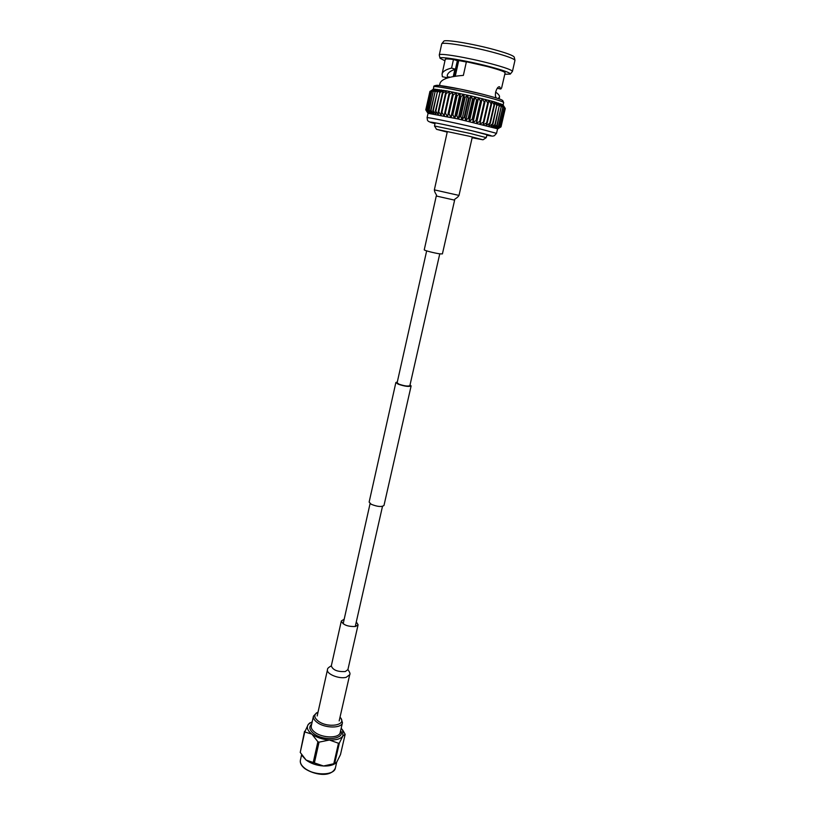 <?xml version="1.0" encoding="UTF-8"?>
<svg xmlns="http://www.w3.org/2000/svg" width="815" height="815" viewBox="0 0 815 815"><rect width="100%" height="100%" fill="white"/><g stroke="black" fill="none" stroke-linecap="round" stroke-linejoin="round"><path stroke-width="1.22" d="M397.312 381.98L395.876 382.51L398.168 384.181C404.658 386.361 408.977 386.942 411.117 385.943L410.047 384.853M395.876 382.51L369.134 502.101L371.233 504.291C377.488 506.757 381.736 507.144 383.987 505.443L411.117 385.943M426.663 250.877L397.129 382.795L399.044 384.191C404.474 386.004 408.081 386.493 409.863 385.658L439.764 253.832M454.627 200.144L442.413 253.893L440.049 253.873C434.904 253.241 423.698 250.358 424.248 249.797L436.27 196.008C437.492 195.233 434.721 193.562 434.354 189.864L458.998 195.417C457.072 198.605 453.853 198.921 454.627 200.144L436.27 196.008M344.185 619.196L341.332 620.989C342.962 624.891 347.689 626.735 355.523 626.501L358.101 624.769L356.287 621.927M341.078 718.443L342.463 722.671C341.74 728.549 324.778 728.416 317.086 722.375C314.295 720.266 313.082 718.188 313.459 716.13L316.526 712.911M318.023 712.208L317.493 712.453C313.704 714.694 313.938 717.567 318.196 721.061C327.661 728.478 347.261 725.269 340.405 717.618L340.028 717.169M312.227 721.723L308.284 724.403C306.287 727.408 307.479 730.658 311.88 734.132C316.689 737.524 322.526 739.48 329.403 740.01C336.157 740.254 340.66 738.91 342.901 735.955L342.626 730.057L341.19 728.253M343.522 731.452L345.153 734.335L342.901 735.955L339.376 742.985L338.48 743.249L329.403 740.01L319.052 742.159L317.881 741.762L311.88 734.132L304.759 731.952L308.284 724.403L309.659 723.037M335.434 763.39L334.578 763.9C331.827 765.489 328.139 766.182 323.514 765.998C316.668 765.509 310.861 763.533 306.114 760.069L302.345 755.943M304.525 731.3L300.236 752.439L306.114 760.069L323.514 765.998L335.505 763.349L336.992 761.658L340.487 754.588L345.153 734.335M317.881 741.762L313.245 762.433M300.236 752.439L304.759 731.952M338.48 743.249L333.773 763.818M314.407 762.83L319.052 742.159M334.67 763.523L339.376 742.985M472.14 137.755L483 139.793L468.829 136.125L436.524 129.32L447.211 132.132M436.524 129.31L434.487 125.979L470.51 133.528L486.27 137.654L483.01 139.783M449.605 77.415L448.871 76.824L447.435 77.792L447.282 75.255C447.904 72.759 450.624 70.752 455.442 69.234L457.368 60.697L455.972 60.045L466.353 61.991M486.83 135.259L490.864 135.779L472.731 130.96C453.924 126.498 430.391 121.618 431.145 122.311L435.016 123.574M457.368 60.697L457.51 60.055M443.768 41.259L443.788 41.229C444.481 39.12 471.936 43.582 493.381 49.389C506.339 52.934 513.287 55.502 514.224 57.101L514.234 57.142M444.949 60.779L440.059 58.283L439.265 55.084L441.73 43.806C442.402 41.657 470.968 46.343 493.299 52.374C506.798 56.041 514.02 58.68 514.978 60.31L512.431 71.435L510.302 74.073M439.265 54.941C438.602 52.68 467.739 57.549 490.722 63.651C504.872 67.431 512.105 70.029 512.431 71.435M440.059 58.283C438.287 55.868 466.791 60.595 489.448 66.585C503.609 70.365 510.557 72.871 510.282 74.104L504.791 74.267M498.148 98.544L499.514 97.046C499.758 95.732 498.434 94.061 495.551 92.034M439.55 85.453L440.039 83.191C441.679 79.024 449.442 76.427 463.358 75.398L466.404 61.746L487.288 66.524C498.872 69.601 504.821 71.71 505.117 72.83L501.632 87.898L500.797 89.029L499.646 86.838C496.987 85.779 493.646 95.487 496.457 98.004M427.07 117.706C426.184 116.82 453.588 122.433 475.512 127.68L496.529 133.354L494.338 135.748C492.28 135.901 495.113 136.716 486.82 135.29C495.764 136.808 491.16 135.382 472.995 131.011C446.589 124.726 418.92 119.387 435.006 123.615C425.41 121.119 427.906 120.284 427.07 117.706L428.069 113.305L425.939 109.801L429.943 91.402L433.702 89.161L446.61 90.852L471.253 95.987L494.206 101.783L503.089 105.003M496.529 133.354L497.537 129.004L501.001 126.885L497.364 128.852L501.031 126.773L505.3 108.466L502.957 104.85L504.974 108.191L500.685 126.559L496.814 128.607L500.685 126.559M428.018 113.356L425.776 109.872L428.069 113.305L458.193 118.99L496.814 128.607L499.931 126.244L504.057 107.743L499.931 126.244M425.939 109.801L428.446 113.265L426.663 109.791L429.21 113.316L427.712 109.893L430.34 113.458L429.179 110.086L431.848 113.682L431.023 110.382L433.702 113.998L433.254 110.758L435.893 114.385L435.821 111.227L438.399 114.864L438.195 111.675L438.725 111.777L441.19 115.404L441.333 112.287L441.913 112.409L444.226 116.015L444.735 112.979L445.357 113.102L447.486 116.688L448.362 113.723L449.014 113.866L450.929 117.421L452.162 114.528L452.845 114.681L454.515 118.185L456.105 115.384L456.797 115.536L458.193 118.99L460.129 116.27L460.832 116.423L461.932 119.825L464.193 117.177L464.896 117.34L465.681 120.671L468.248 118.104L468.951 118.267L469.389 121.527L472.252 119.031L472.934 119.194L473.016 122.372L476.806 120.1L476.531 123.208L480.514 120.997L479.882 124.012L484.018 121.863L483.02 124.787L487.278 122.678L485.934 125.52L489.764 123.32L488.572 126.203L492.484 124.043L490.905 126.824L494.868 124.695L492.912 127.385L496.885 125.276L494.583 127.863L498.76 125.846L495.887 128.271L499.758 126.182M429.933 91.423L425.776 109.872M429.943 91.402L426.011 109.791M426.52 109.781L430.677 91.321L426.663 109.791M427.498 109.872L431.756 91.362L427.712 109.893M428.894 110.045L433.234 91.504L429.179 110.086M430.677 110.32L435.098 91.738L431.023 110.382M432.836 110.687L437.349 92.064L433.254 110.758M435.353 111.135L439.937 92.482L435.821 111.227M438.195 111.675L442.331 92.9L442.861 92.992L438.725 111.777M441.333 112.287L445.489 93.481L446.07 93.582L441.913 112.409M444.735 112.979L448.912 94.133L449.523 94.255L445.357 113.102M448.362 113.723L452.549 94.856L453.201 94.988L449.014 113.866M452.162 114.528L456.38 95.64L457.052 95.783L452.845 114.681M456.105 115.384L460.332 96.476L461.025 96.628L456.797 115.536M460.129 116.27L464.377 97.352L465.08 97.515L460.832 116.423M464.193 117.177L468.462 98.269L469.165 98.432L464.896 117.34M468.248 118.104L472.527 99.196L473.23 99.359L468.951 118.267M472.252 119.031L476.541 100.143L477.223 100.306L472.934 119.194M476.143 119.948L480.443 101.08L481.105 101.243L476.806 120.1M479.882 120.844L484.192 102.007L484.823 102.16L480.514 120.997M483.427 121.71L487.737 102.904L488.338 103.057L484.018 121.863M486.728 122.545L491.048 103.77L491.598 103.923L487.278 122.678M489.764 123.32L494.084 104.595L494.583 104.738L490.253 123.452M492.484 124.043L496.804 105.369L492.922 124.155M494.868 124.695L499.188 106.072L495.245 124.797M496.885 125.276L501.194 106.704L497.191 125.367M498.515 125.775L502.824 107.264L498.76 125.846M500.583 126.508L504.974 108.191M501.001 126.743L505.269 108.426M430.534 91.331L433.702 89.161L430.014 91.382M431.532 91.351L434.487 89.13L430.677 91.321M432.948 91.474L435.638 89.202L431.756 91.362M434.752 91.688L437.166 89.365L433.234 91.504M436.932 92.003L439.051 89.609L435.098 91.738M439.468 92.401L441.261 89.935L437.349 92.064M442.331 92.9L443.798 90.353L439.937 92.482M445.489 93.481L446.61 90.852L442.861 92.992M448.912 94.133L449.676 91.423L446.07 93.582M452.549 94.856L452.957 92.064L449.523 94.255M456.38 95.64L456.42 92.757L453.201 94.988M460.332 96.476L460.027 93.511L457.052 95.783M464.377 97.352L463.735 94.306L461.025 96.628M468.462 98.269L467.484 95.141L465.08 97.515M472.527 99.196L471.253 95.987L469.165 98.432M476.541 100.143L474.982 96.853L473.23 99.359M480.443 101.08L478.629 97.729L477.223 100.306M484.192 102.007L482.154 98.595L481.105 101.243M487.737 102.904L485.506 99.44L484.823 102.16M491.048 103.77L488.654 100.255L488.338 103.057M494.084 104.595L491.567 101.04L491.598 103.923M496.804 105.369L494.206 101.783L494.583 104.738M499.188 106.072L496.539 102.466L497.242 105.492M501.194 106.704L498.546 103.087L499.564 106.184M502.824 107.264L500.206 103.637L501.51 106.806M504.057 107.743L501.5 104.126L503.069 107.356M504.872 108.13L502.417 104.524L504.23 107.814M445.459 77.374L445.866 78.505M442.056 74.022L445.265 59.342C445.489 58.762 448.219 58.812 453.466 59.515L451.571 68.083C445.876 69.469 442.698 71.445 442.056 74.022L442.362 76.722L447.435 77.792M457.327 60.697L453.466 59.515M479.882 124.012L485.506 99.44M476.531 123.208L482.154 98.595M473.016 122.372L478.629 97.729M469.389 121.527L474.982 96.853M465.681 120.671L471.253 95.987M461.932 119.825L467.484 95.141M458.193 118.99L463.735 94.306M454.515 118.185L460.027 93.511M450.929 117.421L456.42 92.757M447.486 116.688L452.957 92.064M497.293 88.285L500.797 89.029M455.442 69.234L451.571 68.083M458.794 60.249L455.228 76.345M454.159 76.518L457.806 60.096M331.267 666.11L331.308 665.875C332.846 670.062 337.512 671.947 345.305 671.54L347.903 669.614L358.101 624.769M341.332 620.989L331.308 665.875C328.465 667.404 327.192 668.677 327.487 669.696C326.031 673.893 339.315 679.323 346.232 677.296L349.716 674.698L339.172 720.908M335.373 768.036C330.686 778.152 313.449 774.556 304.718 768.525C301.285 765.733 299.849 762.942 300.409 760.161C299.91 762.83 301.316 765.499 304.637 768.168C313.816 775.86 334.384 775.686 335.373 768.036L336.748 762.025M313.459 716.13L311.289 725.951C310.902 728.039 312.094 730.138 314.875 732.267C322.536 738.37 339.478 738.441 340.222 732.471L342.463 722.671M340.639 730.637C345.835 739.174 323.942 741.742 313.755 733.592C309.333 729.995 308.64 726.837 311.687 724.117M330.625 772.691C322.088 775.452 313.541 774.077 304.963 768.555M439.173 87.022C426.102 82.621 455.748 87.419 482.286 94.133M433.794 86.848C433.04 85.331 460.73 90.496 482.735 96.038C496.284 99.471 503.273 101.661 503.68 102.598L502.692 100.469C500.736 99.736 505.015 100.113 482.358 94.153L460.057 89.059L437.502 85.28C434.497 85.565 433.264 86.084 433.794 86.848L433.264 89.293M382.49 506.38L355.238 626.552M370.081 503.578L343.156 623.832M447.313 131.694L434.354 189.864M472.242 137.317L458.998 195.417M349.716 674.698C350.419 673.913 349.818 672.212 347.903 669.604L347.832 669.838M317.188 715.957L327.487 669.696M340.405 717.618L341.22 718.616M317.493 712.453L316.332 713.003M342.626 730.057L343.716 731.748M310.148 722.742L309.578 723.088M300.409 760.161L301.591 754.792M486.27 137.654L486.993 134.516M514.224 57.101L514.978 60.31M499.086 98.87L499.514 97.046M503.12 105.033L503.68 102.598M497.527 129.025L499.31 127.935M433.346 89.242L431.909 90.149M503.059 104.952L505.229 108.364M443.788 41.229L441.73 43.806M434.487 125.979L435.179 122.831M454.852 69.438L453.242 76.671"/></g></svg>
